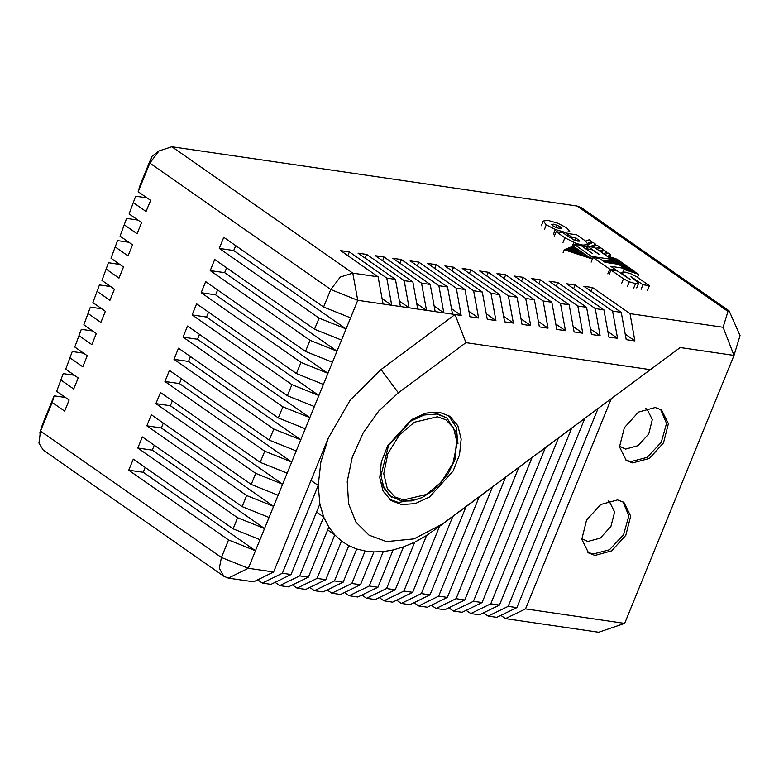 <?xml version="1.0" encoding="UTF-8"?>
<svg xmlns="http://www.w3.org/2000/svg" width="779" height="779" viewBox="0 0 779 779"><rect width="100%" height="100%" fill="white"/><g stroke="black" fill="none" stroke-linecap="round" stroke-linejoin="round"><path stroke-width="1.17" d="M624.69 623.385L598.671 632.275L505.513 618.643L525.533 608.876L624.69 623.385L734.052 355.39L680.184 347.502L442.501 523.936L414.009 538.873L386.501 541.551L369.051 535.202L356.032 522.242L348.554 503.779L347.278 481.403L352.293 457.049L363.18 432.803L378.993 410.767L398.381 392.83L465.939 342.624L455.004 314.541L357.707 300.304L248.335 568.31L273.672 572.01L253.652 581.777L228.315 578.076L248.335 568.31L221.392 557.472L228.549 539.915L128.739 470.185L143.219 472.298L255.502 550.743L228.549 539.915M383.239 551.6L393.122 549.945L377.893 587.269L357.873 597.035L349.187 595.76L369.207 585.993L383.239 551.6L373.891 551.96L366.481 551.318L356.685 549.01L343.149 582.186L323.129 591.952L314.443 590.677L309.799 587.434M393.122 549.945L403.571 546.877L414.691 542.184L426.629 535.494L439.57 526.331L412.627 592.352L392.606 602.118L383.92 600.852L379.285 597.6M617.543 499.923L623.882 502.387L630.669 516.078L625.829 535.27L611.671 550.841L594.922 555.378L588.583 552.915L581.796 539.224L586.636 520.031L600.794 504.461L617.543 499.923M587.678 552.223L593.043 554.064L609.47 549.74L623.551 534.696L628.838 515.825L622.918 501.773M655.256 407.514L661.595 409.978L668.382 423.659L663.542 442.852L649.384 458.422L632.636 462.96L626.297 460.496L619.509 446.815L624.349 427.622L638.507 412.052L655.256 407.514M625.391 459.805L630.756 461.655L647.183 457.331L661.264 442.287L666.551 423.416L660.631 409.355M581.767 538.601L587.775 541.473L600.336 538.075L610.96 526.39L614.582 511.998L609.49 501.734L608.097 500.907M619.48 446.182L625.488 449.064L638.05 445.656L648.673 433.981L652.296 419.589L647.203 409.316L645.81 408.498M439.298 412.169L449.853 416.278L457.809 425.675L461.168 439.083L459.542 454.868L453.105 471.071L429.502 497.021L415.226 503.575L401.584 504.588L391.029 500.488L383.083 491.091L379.714 477.673L381.35 461.898L387.776 445.685L411.38 419.735L425.665 413.182L439.298 412.169M389.51 499.329L398.468 502.406L419.404 498.716M457.964 443.533L456.182 427.087L448.256 415.246M391.545 497.09L384.076 488.258L380.912 475.648L388.487 445.578L410.679 421.186L424.097 415.022L436.922 414.077L446.844 417.933L457.059 433.961L454.917 459.717L448.042 473.905L433.699 490.176L422.14 497.547L411.516 500.946L401.925 501.131L389.675 495.775L380.055 481.081M427.856 412.656L435.052 412.763L446.844 417.933M505.513 618.643L500.868 615.4M488.141 616.101L508.161 606.335L584.883 418.333L598.097 408.508L516.847 607.61L496.827 617.377L488.141 616.101L483.496 612.859M470.769 613.56L490.789 603.793L558.465 437.964L571.679 428.148L499.475 605.059L479.455 614.826L470.769 613.56L466.134 610.317M453.407 611.018L473.428 601.252L532.047 457.604L545.251 447.789L482.104 602.518L462.093 612.284L453.407 611.018L448.762 607.776M436.036 608.477L456.056 598.71L505.62 477.245L518.833 467.419L464.742 599.976L444.721 609.743L436.036 608.477L431.391 605.234M418.664 605.935L438.684 596.169L479.202 496.875L492.416 487.06L447.37 597.435L427.35 607.201L418.664 605.935L414.019 602.693M401.292 603.394L421.312 593.627L452.784 516.516L465.988 506.701L429.998 594.893L409.978 604.66L401.292 603.394L396.647 600.151M414.691 542.184L395.255 589.81L375.235 599.577L366.558 598.301L361.914 595.059M349.187 595.76L344.542 592.517M373.891 551.96L360.521 584.727L340.501 594.494L331.815 593.218L327.17 589.976M314.443 590.677L334.464 580.91L348.836 545.689L341.533 541.035L325.778 579.644L305.757 589.411L297.072 588.135L292.437 584.893M297.072 588.135L317.092 578.369L334.824 534.92L328.826 527.071L308.406 577.103L288.386 586.869L279.71 585.594L275.065 582.351M279.71 585.594L299.72 575.827L323.713 517.042L319.857 503.935L291.044 574.551L271.024 584.318L262.338 583.052L257.693 579.81M262.338 583.052L282.358 573.286L318.202 485.453L320.87 462.074L328.358 438.012L273.672 572.01M319.857 503.935L318.202 485.453L311.035 480.448M328.826 527.071L323.713 517.042L316.556 512.037M341.533 541.035L334.824 534.92L327.667 529.915M331.815 593.218L351.835 583.452L365.039 551.094M366.558 598.301L386.569 588.534L403.571 546.877M383.92 600.852L403.941 591.076L426.629 535.494M525.533 608.876L611.311 398.692L598.097 408.508M228.315 578.076L223.904 576.294L219.298 568.378L221.392 557.472L40.479 431.089L38.95 443.154L43.186 450.048L223.904 576.294M328.358 438.012L350.287 399.997L381.009 369.548L455.004 314.541L461.207 315.456L456.27 288.249L464.956 289.525L469.893 316.722L478.569 317.998L473.642 290.791L482.328 292.067L487.255 319.263L495.941 320.539L491.013 293.332L499.699 294.608L504.626 321.805L513.312 323.081L508.375 295.884L517.061 297.15L521.998 324.346L530.684 325.622L525.747 298.425L534.433 299.691L539.37 326.888L548.056 328.163L543.119 300.967L551.805 302.233L556.742 329.429L565.427 330.705L560.49 303.508L569.176 304.774L574.104 331.981L582.789 333.246L577.862 306.05L586.548 307.316L591.475 334.522L600.161 335.788L595.224 308.591L603.91 309.857L608.847 337.064L617.533 338.329L612.596 311.133L621.282 312.408L626.219 339.605L634.904 340.871L629.968 313.674L723.126 327.307L734.052 355.39L740.05 335.593L729.115 310.889L727.946 311.386L723.126 327.307M282.358 573.286L291.044 574.551M299.72 575.827L308.406 577.103M317.092 578.369L325.778 579.644M334.464 580.91L343.149 582.186M356.685 549.01L348.836 545.689M351.835 583.452L360.521 584.727M369.207 585.993L377.893 587.269M386.569 588.534L395.255 589.81M403.941 591.076L412.627 592.352M439.57 526.331L452.784 516.516M421.312 593.627L429.998 594.893M465.988 506.701L479.202 496.875M438.684 596.169L447.37 597.435M492.416 487.06L505.62 477.245M456.056 598.71L464.742 599.976M518.833 467.419L532.047 457.604M473.428 601.252L482.104 602.518M545.251 447.789L558.465 437.964M490.789 603.793L499.475 605.059M571.679 428.148L584.883 418.333M508.161 606.335L516.847 607.61M680.184 347.502L611.311 398.692M65.504 397.504L54.17 395.839L42.475 424.487L39.729 433.143M63.216 373.667L56.692 391.35L63.216 373.667L74.55 375.322M72.272 351.485L65.748 369.168L72.272 351.485L83.606 353.14M81.318 329.303L74.794 346.996L81.318 329.303L92.652 330.958M90.374 307.121L83.85 324.814L90.374 307.121L101.708 308.786M99.42 284.948L92.896 302.632L99.42 284.948L110.754 286.604M108.476 262.766L101.952 280.45L108.476 262.766L119.81 264.422M117.532 240.584L111.008 258.277L117.532 240.584L128.856 242.24M126.578 218.402L120.054 236.095L126.578 218.402L137.912 220.067M135.634 196.23L129.11 213.913L135.634 196.23L146.958 197.885M128.739 470.185L133.267 459.094L233.077 528.824L237.605 517.733L137.795 448.003L142.314 436.912L242.133 506.642L246.651 495.551L146.842 425.821L151.369 414.74L251.179 484.46L255.707 473.369L155.897 403.649L160.425 392.558L260.235 462.288L264.763 451.197L164.944 381.467L169.471 370.376L269.281 440.106L273.809 429.015L173.999 359.285L178.527 348.194L278.337 417.924L282.865 406.833L183.046 337.103L187.573 326.021L287.383 395.742L291.911 384.66L192.101 314.93L196.629 303.839L296.439 373.569L300.967 362.478L201.148 292.748L205.675 281.657L305.485 351.387L310.013 340.296L210.203 270.566L214.731 259.475L314.541 329.205L319.069 318.114L219.25 248.384L223.777 237.303L323.587 307.023L330.754 289.467L340.326 277.022L352.77 273.108L171.867 146.725L159.023 150.941L149.85 163.084L151.847 156.491L140.152 185.139L138.156 191.731L150.629 200.446L146.111 211.537L133.628 202.822M383.044 304.014L378.107 276.808L352.77 273.108L357.707 300.304L330.754 289.467L149.85 163.084L138.156 191.731M129.11 213.913L141.583 222.628L137.055 233.719L124.582 225.004M120.054 236.095L132.527 244.81L128.009 255.901L115.526 247.186M111.008 258.277L123.481 266.993L118.953 278.084L106.48 269.359M101.952 280.45L114.425 289.165L109.907 300.256L97.424 291.541M92.896 302.632L105.379 311.347L100.851 322.438L88.378 313.723M83.85 324.814L96.323 333.529L91.795 344.62L79.322 335.905M74.794 346.996L87.277 355.711L82.749 366.792L70.276 358.077M65.748 369.168L78.221 377.883L73.693 388.974L61.22 380.259M56.692 391.35L69.175 400.065L64.647 411.156L52.174 402.441L40.479 431.089L42.475 424.487M350.54 317.861L323.587 307.023M650.173 369.587L465.939 342.624M729.115 310.889L581.387 207.681L577.161 206.046L727.946 311.386M52.174 402.441L54.17 395.839M171.867 146.725L577.161 206.046M219.25 248.384L233.729 250.507L346.022 328.952L319.069 318.114M314.541 329.205L341.494 340.043M210.203 270.566L224.673 272.689L336.966 351.134L310.013 340.296M305.485 351.387L332.438 362.225M201.148 292.748L215.627 294.871L327.91 373.307L300.967 362.478M296.439 373.569L323.392 384.398M192.101 314.93L206.571 317.043L318.864 395.489L291.911 384.66M287.383 395.742L314.336 406.58M183.046 337.103L197.525 339.225L309.808 417.671L282.865 406.833M278.337 417.924L305.29 428.762M173.999 359.285L188.469 361.407L300.762 439.853L273.809 429.015M269.281 440.106L296.234 450.944M164.944 381.467L179.423 383.58L291.706 462.025L264.763 451.197M260.235 462.288L287.188 473.116M155.897 403.649L170.367 405.762L282.66 484.207L255.707 473.369M251.179 484.46L278.132 495.298M146.842 425.821L161.321 427.944L273.604 506.389L246.651 495.551M242.133 506.642L269.086 517.48M137.795 448.003L152.265 450.126L264.558 528.571L237.605 517.733M233.077 528.824L260.03 539.662M378.107 276.808L340.676 250.663L349.362 251.938L386.793 278.084L395.479 279.349L358.048 253.204L366.734 254.48L404.165 280.625L412.841 281.901L375.42 255.746L384.105 257.021L421.527 283.166L430.212 284.442L392.782 258.287L401.467 259.563L438.898 285.708L447.584 286.984L410.153 260.829L418.839 262.104L456.27 288.249M464.956 289.525L427.525 263.38L436.211 264.646L473.642 290.791M482.328 292.067L444.897 265.921L453.582 267.187L491.013 293.332M499.699 294.608L462.268 268.463L470.954 269.729L508.375 295.884M517.061 297.15L479.63 271.004L488.316 272.27L525.747 298.425M534.433 299.691L497.002 273.546L505.688 274.812L543.119 300.967M551.805 302.233L514.374 276.087L523.06 277.353L560.49 303.508M569.176 304.774L531.745 278.629L540.431 279.904L577.862 306.05M586.548 307.316L549.117 281.17L557.803 282.446L595.224 308.591M603.91 309.857L566.489 283.712L575.165 284.987L612.596 311.133M621.282 312.408L583.851 286.253L592.537 287.529L629.968 313.674M573.646 288.717L575.165 284.987M617.533 338.329L607.854 331.572M556.274 286.175L557.803 282.446M600.161 335.788L590.482 329.03M538.902 283.634L540.431 279.904M582.789 333.246L573.11 326.489M521.541 281.092L523.06 277.353M565.427 330.705L555.739 323.937M504.169 278.551L505.688 274.812M548.056 328.163L538.377 321.396M486.797 276.009L488.316 272.27M530.684 325.622L521.005 318.854M469.425 273.458L470.954 269.729M513.312 323.081L503.633 316.313M452.054 270.917L453.582 267.187M495.941 320.539L486.262 313.771M434.692 268.375L436.211 264.646M478.569 317.998L468.89 311.23M417.32 265.834L418.839 262.104M461.207 315.456L451.518 308.688M591.018 291.258L592.537 287.529M634.904 340.871L625.225 334.113M233.729 250.507L235.716 245.638M224.673 272.689L226.67 267.82M215.627 294.871L217.614 289.992M206.571 317.043L208.558 312.175M197.525 339.225L199.512 334.357M188.469 361.407L190.456 356.539M179.423 383.58L181.41 378.711M170.367 405.762L172.354 400.893M161.321 427.944L163.308 423.075M152.265 450.126L154.252 445.257M143.219 472.298L145.206 467.429M382.041 298.523L391.72 305.28L386.793 278.084M347.843 255.668L349.362 251.938M452.521 314.18L447.584 286.984M399.948 263.292L401.467 259.563M438.898 285.708L443.835 312.905L434.156 306.147M435.149 311.639L430.212 284.442M382.577 260.751L384.105 257.021M421.527 283.166L426.464 310.363L416.784 303.606M417.778 309.097L412.841 281.901M365.205 258.209L366.734 254.48M404.165 280.625L409.092 307.822L399.413 301.064M400.406 306.556L395.479 279.349M630.172 279.583L617.435 270.995L610.931 270.04L623.492 278.824L629.305 281.823L635.547 283.624L638.614 283.274L631.029 276.652L642.967 284.715L649.394 285.65L647.505 290.275M587.512 248.91L588.077 248.988M610.765 266.34L616.189 270.128L609.714 269.174L593.023 257.518L599.45 258.462L605.01 262.348L618.682 264.344L624.388 268.327L610.765 266.34M630.26 279.398L623.872 274.938L621.963 272.514L625.06 272.075L631.039 273.818L636.755 276.818L649.394 285.65M621.963 272.514L621.447 273.789L621.963 272.514M610.931 270.04L609.042 274.666M593.023 257.518L591.134 262.143M609.714 269.174L607.824 273.799M616.189 270.128L615.926 270.771M622.888 271.998L624.388 268.327M635.547 283.624L633.658 288.249L635.547 283.624M641.078 289.33L642.967 284.715M575.71 244.645L576.217 243.408L582.78 245.112L582.264 246.388M586.305 249.222L592.215 253.341L580.832 245.395L574.347 244.44L573.597 246.291L575.954 248.413M610.619 261.267L611.427 259.28L594.484 247.44L587.872 246.476L599.158 254.363L591.397 249.475L586.49 248.764M587.872 246.476L586.908 248.822M605.75 262.455L604.65 262.095M637.573 277.081L638.702 274.305L623.93 269.437M638.702 274.305L636.024 272.436L624.291 268.57M634.681 271.998L623.93 268.015M608.136 262.805L603.462 261.257M601.31 259.758L613.365 263.565M634.836 271.608L632.236 269.797L621.321 266.194M604.436 260.624L609.821 261.004L628.458 267.158L631.039 268.959L620.133 265.357M615.761 263.915L604.601 260.235M627.114 266.71L610.775 260.887M627.28 266.33L624.67 264.509L611.125 260.03M623.317 264.062L611.281 259.65M623.473 263.672L620.873 261.851L609.947 258.248M619.529 261.413L608.788 257.43M619.694 261.033L617.104 259.222L607.737 256.125L610.863 254.86L608.263 253.048L604.601 254.509M610.045 256.885L610.863 254.86M606.442 253.769L607.075 252.221L604.494 250.41L600.843 251.89M603.433 253.691L607.075 252.221M602.664 251.15L603.306 249.582L600.726 247.78L597.074 249.251M599.655 251.052L603.306 249.582M598.885 248.52L599.528 246.943L596.918 245.122L592.05 247.089M595.877 248.413L599.528 246.943M595.088 245.862L595.731 244.285L593.14 242.483L588.301 244.431M585.302 248.511L587.376 247.673M589.684 246.739L595.731 244.285M579.771 241.169L575.681 237.722L571.805 237.147L566.275 233.281L576.616 234.8L585.126 240.74L588.252 244.616L587.493 246.466L583.383 247.177M591.164 243.282L591.855 241.587L589.206 239.728L585.691 241.149M587.863 243.204L591.855 241.587M574.347 244.44L591.388 256.349L590.638 258.2L588.661 256.817L565.573 249.202L564.259 249.747L563.129 252.523M564.259 249.747L592.41 259.037M588.252 244.616L582.78 245.112M579.771 241.178L574.6 240.409L562.652 232.648L556.148 231.694L564.892 237.799L576.217 243.408M587.473 255.989L584.873 254.168L567.492 248.433L566.187 248.968L587.317 256.379M583.695 253.35L581.076 251.52L569.41 247.664L568.095 248.199L583.539 253.73M579.907 250.702L577.249 248.842L571.348 246.894L569.994 247.43L579.751 251.081M571.767 247.031L573.743 245.94M571.922 246.661L576.109 248.043M591.388 256.349L611.427 259.28M590.638 258.2L592.634 258.492M566.275 233.281L565.671 234.752M571.805 237.147L571.211 238.627M575.681 237.722L574.581 240.399M556.148 231.694L554.259 236.319M556.975 225.209L560.276 226.913L561.386 228.296L559.643 228.539L556.079 227.517L552.788 225.822L551.678 224.43L553.402 224.177L556.975 225.209L556.04 227.497M555.359 229.542L546.313 224.868L543.245 221.07L547.958 220.379L557.676 223.183L566.732 227.857L569.8 231.655L565.087 232.346L555.359 229.542L553.48 234.158M437.418 416.794L445.851 419.793L453.563 427.973L457.166 443.017L453.008 463.145L441.196 482.152L426.405 494.509L403.473 499.962L395.031 496.973L387.329 488.793L383.716 473.749L387.874 453.612L399.695 434.604L414.477 422.247L437.418 416.794M442.501 523.936L434.925 529.788M381.009 369.548L398.381 392.83M631.925 276.993L631.73 277.46M636.725 287.889L638.576 283.371M623.492 278.824L621.613 283.439M629.305 281.823L627.426 286.438M580.228 245.307L580.491 244.645M578.69 239.825L578.047 241.412M564.892 237.799L563.003 242.425M573.792 242.512L572.137 246.583M560.276 226.913L559.624 228.539M553.402 224.177L552.749 225.783M543.245 221.07L541.366 225.696M546.313 224.868L544.424 229.493M565.087 232.346L564.454 233.904M341.514 541.084L343.257 542.291M151.847 156.491L159.023 150.941M636.706 287.938L638.595 283.322M543.255 221.051L541.376 225.667"/></g></svg>
